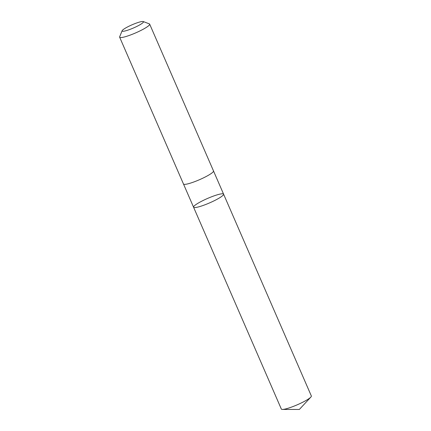 <?xml version="1.0" encoding="UTF-8"?>
<svg xmlns="http://www.w3.org/2000/svg" width="431" height="431" viewBox="0 0 431 431"><rect width="100%" height="100%" fill="white"/><g stroke="black" fill="none" stroke-linecap="round" stroke-linejoin="round"><path stroke-width="0.65" d="M198.443 206.928A16.367 2.446 156.5 0 1 193.567 207.198A16.367 2.446 156.5 0 1 207.597 198.427A16.367 2.446 156.5 0 1 223.581 194.144A16.367 2.446 156.5 0 1 215.096 200.307A16.367 2.446 156.5 0 1 198.443 206.928A16.367 2.446 156.5 0 1 193.567 207.198L281.335 409.057A16.367 2.446 -23.5 0 0 282.461 409.428A16.367 2.446 -23.5 0 0 286.216 408.787A16.367 2.446 -23.5 0 0 310.859 397.08A16.367 2.446 -23.5 0 0 311.354 396.003L223.581 194.144A16.367 2.446 156.5 0 1 215.096 200.307A16.367 2.446 156.5 0 1 198.443 206.928M122.129 30.73L119.667 36.775A16.367 2.446 -23.5 0 0 119.646 37.19L183.477 183.999A16.367 2.446 -23.5 0 0 199.461 179.716A16.367 2.446 -23.5 0 0 213.501 170.945L149.665 24.136A16.367 2.446 -23.5 0 0 149.347 23.872L143.243 21.55A11.642 1.74 -23.5 0 0 140 21.933A11.642 1.74 -23.5 0 0 128.896 26.264A11.642 1.74 -23.5 0 0 122.129 30.73A11.642 1.74 -23.5 0 0 133.486 27.977A11.642 1.74 -23.5 0 0 143.243 21.55M119.646 37.19A16.367 2.446 -23.5 0 0 135.63 32.912A16.367 2.446 -23.5 0 0 149.665 24.136M282.461 409.428L299.356 409.45L310.859 397.08M183.493 184.032L193.567 207.198M213.512 170.978L223.581 194.144"/></g></svg>

